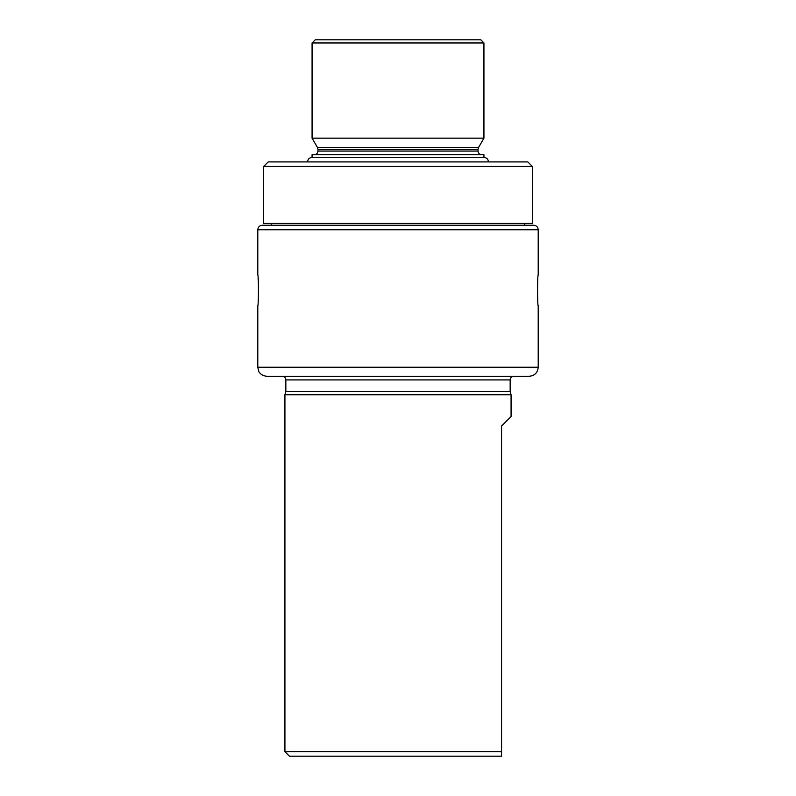 <?xml version="1.0" encoding="UTF-8"?>
<svg xmlns="http://www.w3.org/2000/svg" width="796" height="796" viewBox="0 0 796 796"><rect width="100%" height="100%" fill="white"/><g stroke="black" fill="none" stroke-linecap="round" stroke-linejoin="round"><path stroke-width="1.19" d="M538.205 229.755C537.937 227.009 536.424 225.497 533.678 225.228L262.322 225.228C259.576 225.497 258.063 227.009 257.795 229.755L538.205 229.755L538.205 274.978C537.37 274.52 537.37 306.211 538.205 305.734L538.205 367.245C537.668 372.737 534.653 375.752 529.161 376.289L266.839 376.289C260.282 375.632 258.551 371.085 258.69 371.165L257.795 367.245L538.205 367.245M257.795 367.245L257.795 305.734C258.63 306.201 258.63 274.471 257.795 274.978L257.795 229.755M258.053 277.864C258.64 284.918 258.69 292.62 258.193 300.948M532.325 223.427L263.675 223.427L263.675 166.434L532.325 166.434L532.325 223.427M532.325 166.434L527.798 161.916L268.202 161.916L263.675 166.434M483.928 42.964L312.072 42.964L312.072 138.166L483.928 138.166L483.928 42.964L480.764 39.8L315.236 39.8L312.072 42.964M398 154.673L483.928 154.673L483.928 157.389L312.072 157.389L312.072 154.673L398 154.673M511.072 394.746L284.928 394.746L284.928 751.673L501.57 751.673L501.57 426.039L511.072 416.547L511.072 394.746L510.166 391.373L285.834 391.373L284.928 394.746M510.166 391.373L510.166 379.911C510.375 377.712 511.579 376.508 513.778 376.289M501.57 756.2L501.57 751.673L501.57 756.2L289.455 756.2L284.928 751.673M478.535 147.509L478.048 149.32L317.952 149.32L317.465 147.509L478.535 147.509L483.928 138.166M317.952 149.32L317.952 151.061L478.048 151.061C478.247 153.24 479.451 154.444 481.67 154.673M510.166 379.911L285.834 379.911C285.645 377.732 284.441 376.528 282.222 376.289M524.554 225.228L524.952 223.427M271.446 225.228L271.048 223.427M307.545 161.916C307.813 159.17 309.326 157.658 312.072 157.389L483.928 157.389C486.674 157.658 488.187 159.17 488.455 161.916M317.952 151.061C317.753 153.24 316.549 154.444 314.33 154.673M317.465 147.509L312.072 138.166M478.048 149.32L478.048 151.061M285.834 379.911L285.834 391.373"/></g></svg>
